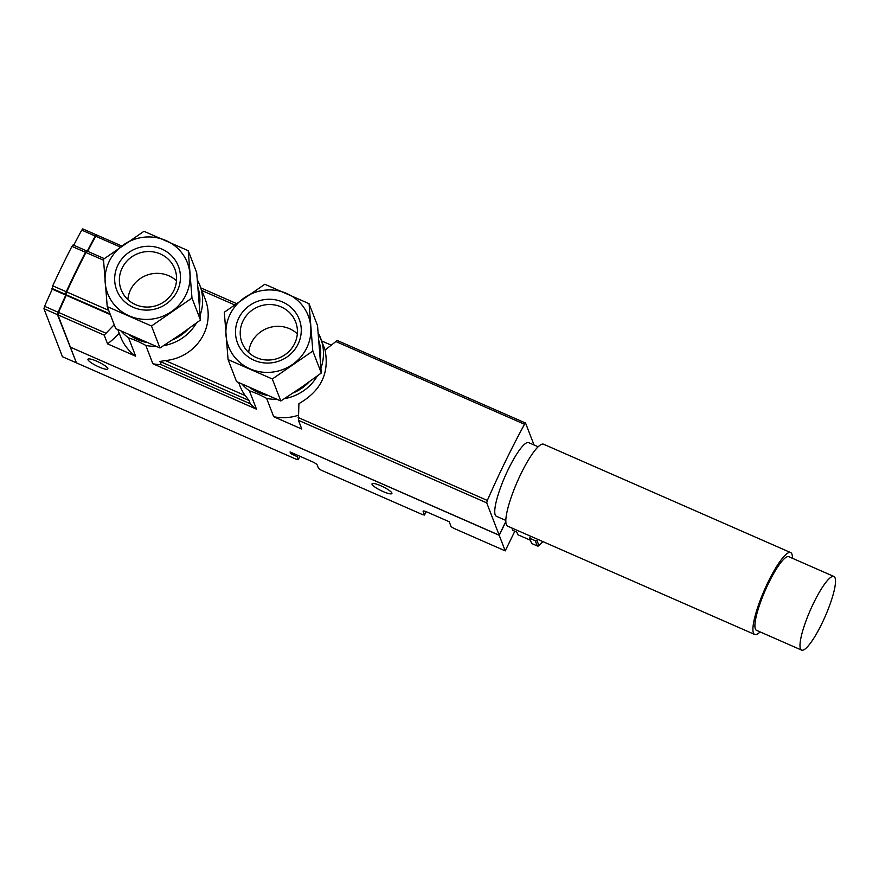 <?xml version="1.0" encoding="UTF-8"?>
<svg xmlns="http://www.w3.org/2000/svg" width="879" height="879" viewBox="0 0 879 879"><rect width="100%" height="100%" fill="white"/><g stroke="black" fill="none" stroke-linecap="round" stroke-linejoin="round"><path stroke-width="1.32" d="M530.411 540.233L517.852 534.74L516.841 532.114L512.787 530.334L511.886 528.004M70.474 347.194L499.217 535.3L505.854 521.697M499.217 535.3L505.227 550.88L514.808 531.224M372.037 484.318A11.053 2.143 26 0 1 372.015 483.824A11.053 2.143 26 0 1 382.903 486.735A11.053 2.143 26 0 1 391.891 493.515A11.053 2.143 26 0 1 382.046 491.086A11.053 2.143 26 0 1 372.037 484.318M87.977 359.764A11.053 2.143 26 0 1 87.966 359.269A11.053 2.143 26 0 1 98.844 362.181A11.053 2.143 26 0 1 107.831 368.96A11.053 2.143 26 0 1 97.987 366.532A11.053 2.143 26 0 1 87.977 359.764M110.325 314.627L66.255 295.3A221.123 44.357 113.7 0 0 58.552 312.43L57.926 314.858L76.44 362.862L296.245 459.245L298.245 459.684L299.827 456.454M505.227 550.88L453.597 528.235L451.092 526.598L449.224 521.752L427.128 512.061A5.021 0.978 26 0 0 423.118 511.171A5.021 0.978 26 0 0 423.129 511.391L424.491 515.039L422.491 514.6L321.044 470.111L318.539 468.474L317.176 464.936A5.021 0.978 26 0 0 312.155 461.651L290.059 451.96L290.674 453.531L297.102 456.63L298.245 459.684M96.822 235.111L95.712 236.242A221.123 44.357 113.7 0 0 87.702 251.35M107.227 306.606L115.709 328.592L159.967 347.996L180.393 334.481L200.456 320.044L196.698 272.677L188.227 250.691L191.985 298.047L151.485 326.01L107.227 306.606L103.469 259.239L143.969 231.287L188.227 250.691M228.068 359.588L236.55 381.585L280.797 400.989L301.222 387.463L321.296 373.026L317.539 325.659L309.056 303.673L312.814 351.04L272.325 378.992L228.068 359.588L224.31 312.221L264.81 284.269L309.056 303.673M73.177 245.032L71.946 246.373A221.123 44.357 113.7 0 0 52.718 285.807L52.268 289.169L65.804 295.102A221.123 44.357 113.7 0 0 58.102 312.232L57.476 314.66L76.198 362.236M52.268 289.169A221.123 44.357 113.7 0 0 44.576 306.31L43.95 308.727L62.453 356.731L75.979 362.664M96.47 235.143L95.262 236.044A221.123 44.357 113.7 0 0 87.252 251.152M82.846 228.979L81.736 230.122A221.123 44.357 113.7 0 0 73.726 245.219M86.724 251.02L85.472 252.295A221.123 44.357 113.7 0 0 66.244 291.74L65.518 294.377L66.288 291.872A221.123 44.357 113.7 0 1 85.527 252.427L86.746 251.086M156.012 346.381A46.235 44.389 158.9 0 1 145.793 345.403C139.849 342.151 134.113 339.635 128.587 337.855L135.652 356.182A46.235 44.389 158.9 0 1 120.566 336.712L117.819 329.581M276.841 399.374A46.235 44.389 158.9 0 1 266.623 398.385C260.689 395.132 254.954 392.627 249.416 390.836L256.492 409.174A46.235 44.389 158.9 0 1 250.295 403.769L249.043 400.494L245.252 395.605A46.235 44.389 158.9 0 1 239.89 385.771L238.648 382.563M250.295 403.769L161.209 364.697A46.235 44.389 158.9 0 1 152.858 363.73L256.492 409.174M145.793 345.403L152.858 363.73M200.126 315.143A46.235 44.389 158.9 0 0 199.775 285.115L197.346 279.896A46.235 44.389 158.9 0 1 199.775 285.115L205.323 299.519A46.235 44.389 158.9 0 1 165.384 360.577L159.945 361.434L161.209 364.697M266.623 398.385L273.699 416.712L301.794 429.04L298.431 420.316L298.915 403.637C320.879 391.001 329.581 373.146 325.043 350.062L337.228 340.47L525.543 423.041L524.499 424.26A221.123 44.357 113.7 0 0 487.34 500.448L486.724 502.876L499.173 535.168L505.843 521.478M298.146 415.327A46.235 44.389 158.9 0 1 273.699 416.712M330.724 344.909L321.714 340.964M135.652 356.182L107.557 343.865L104.194 335.141L114.215 324.703M65.573 294.509L110.04 313.902M65.804 295.102L65.848 295.234A221.123 44.357 113.7 0 0 58.355 311.891L57.904 314.77M87.153 251.152L85.933 252.493A221.123 44.357 113.7 0 0 66.694 291.938L65.969 294.575M107.557 343.865A100.514 96.514 -21.1 0 0 119.247 333.284M505.843 520.423L496.371 516.27A40.203 8.065 -66.3 0 1 495.218 514.896A40.203 8.065 -66.3 0 1 506.765 472.55A40.203 8.065 -66.3 0 1 528.653 442.62L538.135 446.785M525.543 423.041L534.047 444.994M70.375 347.15L499.173 535.168M290.674 453.531L291.191 452.454M297.102 456.63L297.651 455.509M530.619 536.223L529.63 538.234L535.267 540.706A1.505 1.45 -21.1 0 0 536.948 540.409A75.385 72.386 -21.1 0 0 537.948 539.431M542.903 541.607A75.385 72.386 -21.1 0 1 538.97 545.639A1.505 1.45 -21.1 0 1 537.289 545.947L531.652 543.475L529.63 538.234M249.043 400.494L159.945 361.434M236.286 303.475L200.862 287.938M245.252 395.605L165.384 360.577M234.429 304.804L201.851 290.52M96.196 235.451L95.075 236.605A221.123 44.357 113.7 0 0 87.351 251.185M280.797 400.989L272.325 378.992M321.296 373.026L312.814 351.04M248.702 352.556A28.754 27.612 158.9 0 1 289.587 328.724A28.754 27.612 158.9 0 1 297.333 333.811M281.181 306.936A28.754 27.612 158.9 0 1 295.652 321.945A28.754 27.612 158.9 0 1 278.753 358.05A28.754 27.612 158.9 0 1 241.989 342.634A28.754 27.612 158.9 0 1 249.537 312.287A28.754 27.612 158.9 0 1 281.181 306.936M282.598 302.024A33.061 31.743 158.9 0 1 286.961 357.006A33.061 31.743 158.9 0 1 235.594 334.481A33.061 31.743 158.9 0 1 282.598 302.024M292.388 364.554A42.719 41.016 158.9 0 1 250.021 368.828A42.719 41.016 158.9 0 1 226.013 335.448A42.719 41.016 158.9 0 1 244.384 297.783A42.719 41.016 158.9 0 1 286.752 293.509A42.719 41.016 158.9 0 1 310.759 326.889A42.719 41.016 158.9 0 1 292.388 364.554M200.456 320.044L191.985 298.047M159.967 347.996L151.485 326.01M127.862 299.574A28.754 27.612 158.9 0 1 168.746 275.742A28.754 27.612 158.9 0 1 176.492 280.83M160.352 253.954A28.754 27.612 158.9 0 1 174.811 268.963A28.754 27.612 158.9 0 1 157.912 305.068A28.754 27.612 158.9 0 1 121.148 289.652A28.754 27.612 158.9 0 1 128.708 259.305A28.754 27.612 158.9 0 1 160.352 253.954M161.769 249.032A33.061 31.743 158.9 0 1 166.131 304.024A33.061 31.743 158.9 0 1 114.753 281.5A33.061 31.743 158.9 0 1 161.769 249.032M171.559 311.573A42.719 41.016 158.9 0 1 129.18 315.847A42.719 41.016 158.9 0 1 105.172 282.467A42.719 41.016 158.9 0 1 123.543 244.801A42.719 41.016 158.9 0 1 165.922 240.527A42.719 41.016 158.9 0 1 189.919 273.907A42.719 41.016 158.9 0 1 171.559 311.573M792.418 558.275A44.73 8.977 113.7 0 0 791.902 554.089A44.73 8.977 113.7 0 0 790.639 552.561L543.552 444.214A44.73 8.977 113.7 0 0 517.368 481.571A44.73 8.977 113.7 0 0 507.622 526.136L754.709 634.484A44.73 8.977 113.7 0 0 760.126 631.913M790.639 552.561A44.73 8.977 113.7 0 0 764.455 589.919A44.73 8.977 113.7 0 0 754.709 634.484M833.907 576.47L788.815 556.704A40.203 8.065 113.7 0 0 765.29 590.281A40.203 8.065 113.7 0 0 756.533 630.342L801.615 650.108A40.203 8.065 113.7 0 0 823.502 620.178A40.203 8.065 113.7 0 0 835.05 577.844A40.203 8.065 113.7 0 0 833.907 576.47A40.203 8.065 113.7 0 0 810.372 610.048A40.203 8.065 113.7 0 0 801.615 650.108M58.102 312.232L44.576 306.31M95.262 236.044L81.736 230.122M51.993 288.444L65.518 294.377M52.718 285.807L66.244 291.74M71.946 246.373L85.472 252.295M57.476 314.66L43.95 308.727M128.587 337.855A46.235 44.389 158.9 0 1 121.225 331.174M249.416 390.836A46.235 44.389 158.9 0 1 242.066 384.156M196.489 322.978A46.235 44.389 158.9 0 1 163.593 345.678M325.175 349.941L318.176 332.877A46.235 44.389 158.9 0 1 320.615 338.107A46.235 44.389 158.9 0 1 320.956 368.136M317.33 375.97A46.235 44.389 158.9 0 1 284.422 398.659M487.34 500.448L298.157 417.503M524.499 424.26L335.317 341.305M105.7 333.108L58.552 312.43M120.324 247.043L95.712 236.242M66.694 291.938L108.666 310.342M85.933 252.493L103.535 260.217M104.194 335.141L57.926 314.858M486.724 502.876L298.431 420.316M298.245 459.574L299.772 456.432M424.491 514.929L426.095 511.644M537.289 545.947L535.267 540.706M538.97 545.639L536.948 540.409M198.017 287.774A43.719 41.983 158.9 0 1 199.456 305.87M188.304 328.922A43.719 41.983 158.9 0 1 172.383 339.909M146.639 342.48A43.719 41.983 158.9 0 1 129.444 334.943M318.857 340.755A43.719 41.983 158.9 0 1 320.297 358.852M309.144 381.904A43.719 41.983 158.9 0 1 293.223 392.902M267.48 395.462A43.719 41.983 158.9 0 1 250.284 387.925M73.1 244.944L86.625 250.878M96.305 234.825L82.78 228.892M87.076 251.075L104.304 258.624M121.807 245.999L96.756 235.023M424.491 515.039L426.15 511.655"/></g></svg>
